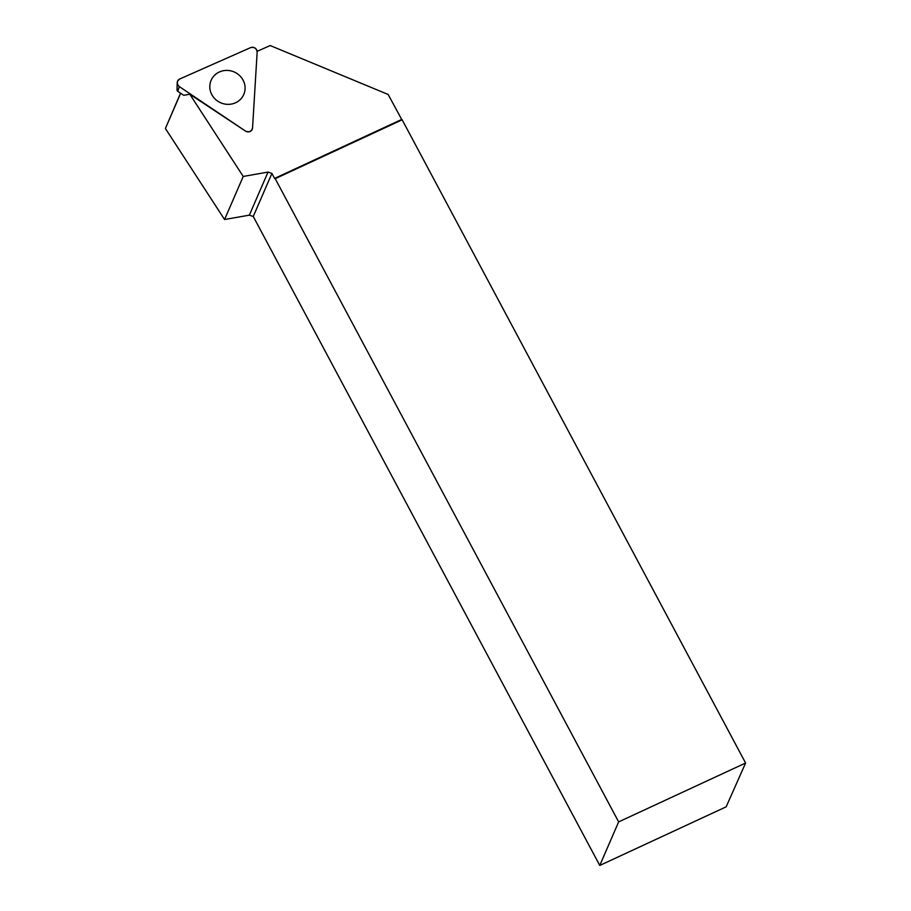 <?xml version="1.0" encoding="UTF-8"?>
<svg xmlns="http://www.w3.org/2000/svg" width="911" height="911" viewBox="0 0 911 911"><rect width="100%" height="100%" fill="white"/><g stroke="black" fill="none" stroke-linecap="round" stroke-linejoin="round"><path stroke-width="1.37" d="M245.469 131.059L189.807 94.22L183.737 95.313L177.804 91.328A1.776 1.685 -156.6 0 1 177.007 89.836L177.212 82.696A4.612 4.361 23.4 0 0 179.273 86.568L245.469 131.059A4.612 4.361 23.4 0 0 252.552 127.916L257.153 52.109A4.612 4.361 23.4 0 0 250.536 47.657L179.74 78.995A4.612 4.361 23.4 0 0 177.212 82.696M209.826 85.691A17.799 16.819 23.4 0 0 221.817 103.228A17.799 16.819 23.4 0 0 242.11 97.42A17.799 16.819 23.4 0 0 245.07 89.073A17.799 16.819 23.4 0 0 229.606 70.637A17.799 16.819 23.4 0 0 210.111 83.55A17.799 16.819 23.4 0 0 209.826 85.691M401.933 119.91L388.154 94.471L270.191 45.55L257.13 51.335M745.597 763.019L402.161 119.808L275.213 178.681L618.649 821.893L745.597 763.019L726.158 806.827L599.768 865.45L253.247 216.476L271.922 173.409L268.028 172.077L243.237 176.449L224.561 219.517L165.403 128.485L180.537 93.161M224.561 219.517L249.352 215.155L253.247 216.476M189.807 94.22L243.237 176.449M271.922 173.409L274.598 178.419L401.546 119.535M599.768 865.45L618.649 821.893M274.598 178.419L275.213 178.681M249.352 215.155L268.028 172.077M180.674 93.252L165.403 128.485M252.552 127.916L257.153 52.109C256.549 48.34 254.34 46.86 250.536 47.657L179.74 78.995C176.666 81.238 176.518 83.766 179.273 86.568L245.469 131.059C249.136 132.573 251.493 131.526 252.552 127.916M179.273 86.568L177.804 91.328"/></g></svg>
